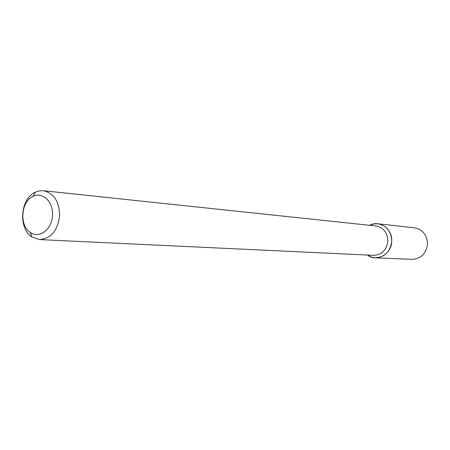 <?xml version="1.0" encoding="UTF-8"?>
<svg xmlns="http://www.w3.org/2000/svg" width="450" height="450" viewBox="0 0 450 450"><rect width="100%" height="100%" fill="white"/><g stroke="black" fill="none" stroke-linecap="round" stroke-linejoin="round"><path stroke-width="0.67" d="M52.481 215.128C52.251 229.191 39.285 239.13 30.336 232.442C19.091 225.641 20.948 201.398 33.098 196.38C42.474 191.436 53.381 201.797 52.481 215.128M59.636 215.46C57.763 230.58 51.086 238.629 39.606 239.597L31.984 236.993C17.994 228.482 20.295 198.416 35.415 192.139L39.336 190.868L43.346 190.721C53.82 193.056 59.254 201.302 59.636 215.46M43.346 190.721L375.874 225.962C383.468 227.503 387.461 232.521 387.855 241.003C386.662 250.042 381.921 254.818 373.624 255.341L39.606 239.597M377.916 223.785L373.719 223.942L369.703 225.309C379.603 219.746 392.586 228.943 391.736 241.2C391.725 254.115 376.808 262.446 367.425 255.049L371.188 257.012L374.715 257.766L412.026 259.358C421.059 258.778 426.218 253.654 427.5 243.99C427.061 234.917 422.707 229.528 414.433 227.829L377.916 223.785C386.679 225.596 391.286 231.401 391.736 241.2C390.364 251.634 384.891 257.169 375.317 257.799M30.336 232.442L31.984 236.993M33.098 196.38L35.415 192.139"/></g></svg>

